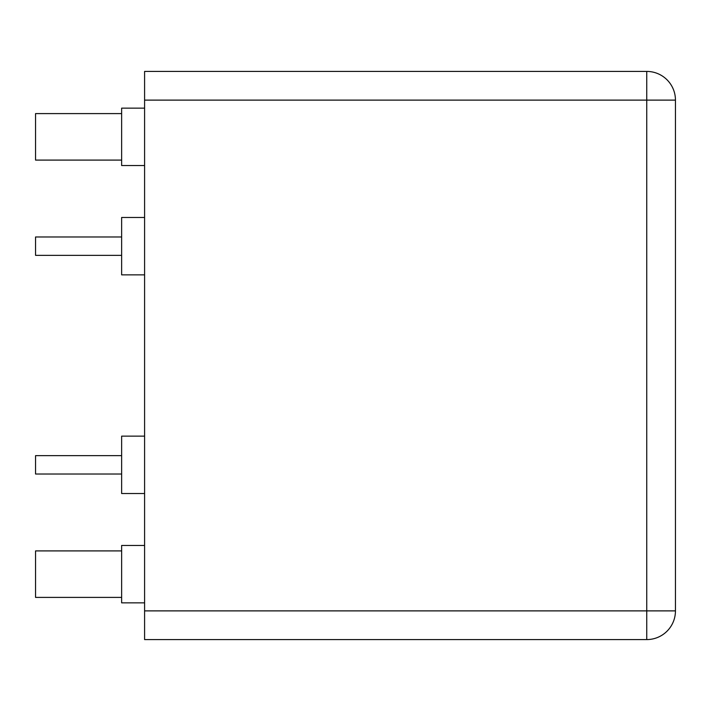 <?xml version="1.0" encoding="UTF-8"?>
<svg xmlns="http://www.w3.org/2000/svg" width="711" height="711" viewBox="0 0 711 711"><rect width="100%" height="100%" fill="white"/><g stroke="black" fill="none" stroke-linecap="round" stroke-linejoin="round"><path stroke-width="1.07" d="M144.591 100.118L144.591 71.42L646.752 71.42A28.698 28.698 0 0 1 675.45 100.118L675.45 610.882A28.698 28.698 0 0 1 646.752 639.58L144.591 639.58L144.591 610.882L646.752 610.882L646.752 100.118L144.591 100.118L144.591 610.882M121.634 455.644L35.55 455.644L35.55 474.015L121.634 474.015M144.591 436.136L121.634 436.136L121.634 493.523L144.591 493.523M121.634 236.985L35.55 236.985L35.55 255.356L121.634 255.356M144.591 217.477L121.634 217.477L121.634 274.864L144.591 274.864M121.634 550.909L35.55 550.909L35.55 597.4L121.634 597.4M144.591 545.461L121.634 545.461L121.634 602.848L144.591 602.848M121.634 113.6L35.55 113.6L35.55 160.091L121.634 160.091M144.591 108.152L121.634 108.152L121.634 165.539L144.591 165.539M675.45 100.118L646.752 100.118L646.752 71.42M646.752 610.882L675.45 610.882A28.698 28.698 0 0 1 646.752 639.58L646.752 610.882"/></g></svg>
